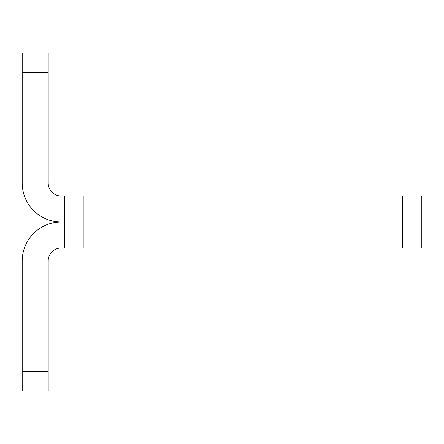 <?xml version="1.0" encoding="UTF-8"?>
<svg xmlns="http://www.w3.org/2000/svg" width="444" height="444" viewBox="0 0 444 444"><rect width="100%" height="100%" fill="white"/><g stroke="black" fill="none" stroke-linecap="round" stroke-linejoin="round"><path stroke-width="0.67" d="M48.191 385.226L48.191 371.445L22.2 371.445L22.2 390.936L48.191 390.936L48.191 385.226M48.191 53.064L48.191 72.555L22.2 72.555L22.2 53.064L48.191 53.064M64.436 196.009L64.436 247.991L421.8 247.991L421.8 196.009L61.183 196.009A12.993 12.993 0 0 1 48.191 183.017L48.191 72.555M22.2 371.445L22.2 260.983A38.983 38.983 0 0 1 61.183 222A38.983 38.983 0 0 1 22.2 183.017L22.2 72.555M64.436 247.991L61.183 247.991A12.993 12.993 0 0 0 48.191 260.983L48.191 371.445M83.927 196.009L83.927 247.991M402.308 196.009L402.308 247.991"/></g></svg>
